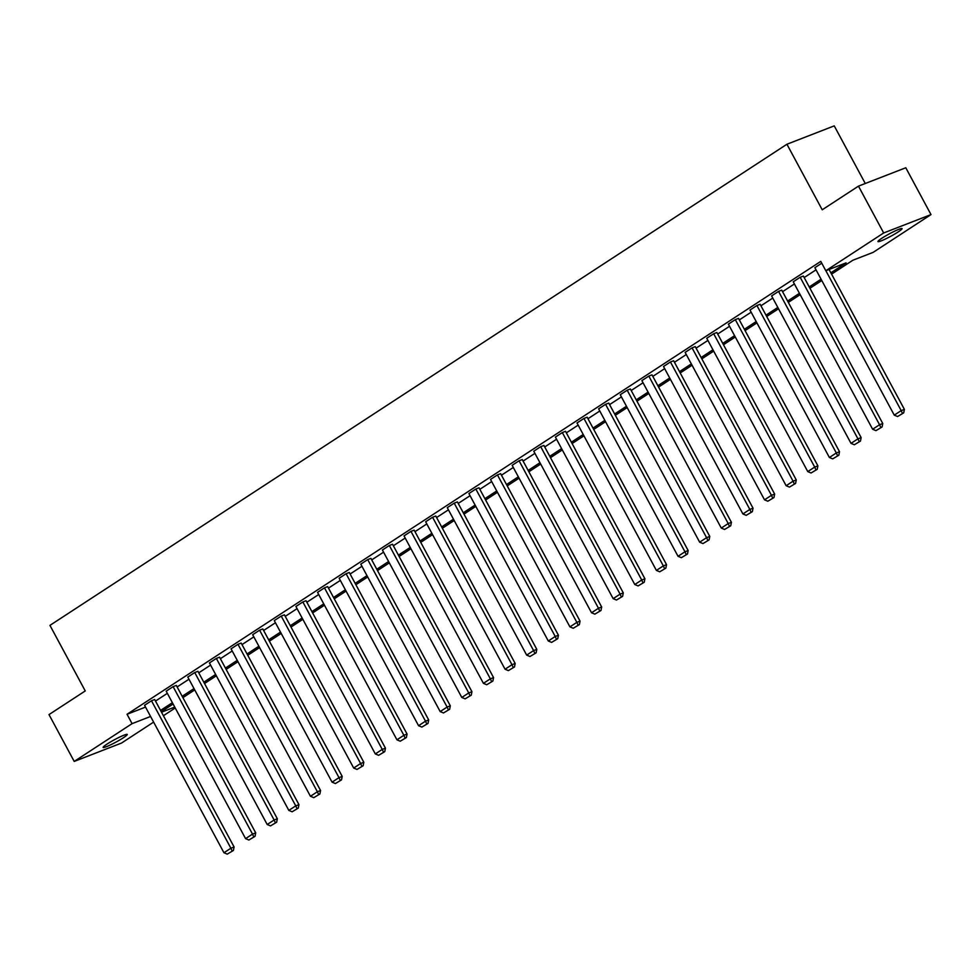 <?xml version="1.0" encoding="UTF-8"?>
<svg xmlns="http://www.w3.org/2000/svg" width="980" height="980" viewBox="0 0 980 980"><rect width="100%" height="100%" fill="white"/><g stroke="black" fill="none" stroke-linecap="round" stroke-linejoin="round"><path stroke-width="1.47" d="M107.016 744.102A13.683 1.409 -28.3 0 1 119.731 737.046A13.683 1.409 -28.3 0 1 127.253 734.437A13.683 1.409 -28.3 0 1 123.382 737.744A13.683 1.409 -28.3 0 1 110.667 744.812A13.683 1.409 -28.3 0 1 103.145 747.422A13.683 1.409 -28.3 0 1 107.016 744.102M881.829 238.263A13.683 1.409 -28.3 0 1 894.556 231.207A13.683 1.409 -28.3 0 1 902.066 228.597A13.683 1.409 -28.3 0 1 898.195 231.917A13.683 1.409 -28.3 0 1 885.479 238.973A13.683 1.409 -28.3 0 1 877.97 241.582A13.683 1.409 -28.3 0 1 881.829 238.263M865.267 183.493L834.237 125.869L786.928 144.244L49.943 625.375L85.248 690.937L49 714.592L74.211 761.423L132.079 723.644L150.577 716.466M786.928 144.244L822.22 209.793L858.468 186.139L905.789 167.764L931 214.596L873.131 252.375L852.857 260.239L831.567 274.143M175.236 707.989L163.403 715.719M153.615 722.113L121.532 743.048L74.211 761.423M858.468 186.139L883.678 232.958L931 214.596M176.314 685.412L173.117 686.649L252.509 834.103L255.707 832.865L176.314 685.412M248.883 840.019L255.021 836.344L248.883 840.019L245.576 838.635L166.184 691.182L173.117 686.649M219.557 657.176L216.36 658.425L295.752 805.866L298.949 804.629L219.557 657.176M292.126 811.783L298.263 808.12L292.126 811.783L288.818 810.399L209.426 662.946L216.36 658.425M262.799 628.952L259.602 630.189L338.994 777.642L342.192 776.393L262.799 628.952M335.38 783.547L341.505 779.884L335.38 783.547L332.073 782.163L252.668 634.709L259.602 630.189M306.042 600.716L302.845 601.953L382.249 749.406L385.446 748.169L306.042 600.716M378.623 755.311L384.748 751.648L378.623 755.311L375.316 753.926L295.923 606.485L302.845 601.953M349.296 572.479L346.099 573.716L425.491 721.17L428.689 719.933L349.296 572.479M421.865 727.087L428.003 723.424L421.865 727.087L418.558 725.702L339.166 578.249L346.099 573.716M392.539 544.243L389.342 545.493L468.734 692.946L471.931 691.696L392.539 544.243M465.108 698.85L471.245 695.188L465.108 698.85L461.801 697.466L382.408 550.013L389.342 545.493M435.782 516.019L432.584 517.256L511.977 664.71L515.174 663.472L435.782 516.019M508.363 670.614L514.488 666.951L508.363 670.614L505.055 669.23L425.651 521.777L432.584 517.256M479.024 487.783L475.827 489.02L555.231 636.473L558.429 635.236L479.024 487.783M551.605 642.39L557.73 638.715L551.605 642.39L548.298 641.006L468.906 493.553L475.827 489.02M522.279 459.547L519.082 460.796L598.474 608.249L601.671 607L522.279 459.547M594.848 614.154L600.985 610.491L594.848 614.154L591.54 612.77L512.148 465.316L519.082 460.796M565.521 431.323L562.324 432.56L641.716 580.013L644.914 578.764L565.521 431.323M638.09 585.918L644.227 582.255L638.09 585.918L634.783 584.533L555.391 437.08L562.324 432.56M608.764 403.086L605.567 404.324L684.959 551.777L688.156 550.54L608.764 403.086M681.345 557.681L687.47 554.019L681.345 557.681L678.038 556.297L598.633 408.856L605.567 404.324M652.006 374.85L648.809 376.087L728.214 523.541L731.411 522.303L652.006 374.85M724.588 529.457L730.713 525.795L724.588 529.457L721.28 528.073L641.888 380.62L648.809 376.087M695.261 346.614L692.064 347.863L771.456 495.317L774.653 494.067L695.261 346.614M767.83 501.221L773.967 497.558L767.83 501.221L764.523 499.837L685.13 352.384L692.064 347.863M738.504 318.39L735.306 319.627L814.698 467.08L817.896 465.843L738.504 318.39M811.073 472.985L817.21 469.322L811.073 472.985L807.765 471.601L728.373 324.147L735.306 319.627M781.746 290.154L778.549 291.391L857.941 438.844L861.138 437.607L781.746 290.154M854.327 444.761L860.452 441.098L854.327 444.761L851.02 443.377L771.615 295.923L778.549 291.391M897.57 416.524L903.695 412.862L897.57 416.524L894.262 415.14L814.87 267.687L821.742 263.191M155.514 701.055L167.347 693.326M177.135 686.943L188.969 679.214M198.756 672.819L210.59 665.102M220.378 658.707L232.211 650.977M241.999 644.595L253.832 636.865M263.62 630.471L275.454 622.753M285.241 616.359L297.075 608.629M306.863 602.247L318.696 594.517M328.496 588.123L340.329 580.405M350.117 574.01L361.951 566.281M371.738 559.886L383.572 552.169M393.36 545.774L405.193 538.057M414.981 531.662L426.815 523.933M436.602 517.538L448.436 509.821M458.224 503.426L470.057 495.696M479.845 489.314L491.678 481.584M501.478 475.19L513.299 467.472M523.1 461.078L534.933 453.348M544.721 446.966L556.554 439.236M566.342 432.841L578.176 425.124M587.963 418.73L599.797 411M609.585 404.618L621.418 396.888M631.206 390.493L643.039 382.776M652.827 376.381L664.661 368.651M674.461 362.257L686.282 354.54M696.082 348.145L707.915 340.428M717.703 334.033L729.537 326.303M739.324 319.909L751.158 312.191M760.946 305.797L772.779 298.067M782.567 291.685L794.4 283.955M804.188 277.561L816.022 269.843M830.856 272.82L846.083 262.873L825.809 270.737L820.774 261.378L127.045 714.273L145.53 707.095M803.367 276.042L800.17 277.279L879.562 424.732L882.76 423.495L803.367 276.042M875.948 430.637L882.073 426.974L875.948 430.637L872.641 429.252L793.236 281.799L800.17 277.279M760.125 304.266L756.928 305.515L836.32 452.968L839.517 451.719L760.125 304.266M832.706 458.873L838.831 455.21L832.706 458.873L829.386 457.488L749.994 310.035L756.928 305.515M716.882 332.502L713.685 333.739L793.077 481.192L796.274 479.955L716.882 332.502M789.451 487.109L795.589 483.446L789.451 487.109L786.144 485.725L706.752 338.272L713.685 333.739M673.628 360.738L670.43 361.975L749.835 509.429L753.032 508.191L673.628 360.738M746.209 515.333L752.346 511.67L746.209 515.333L742.901 513.949L663.509 366.496L670.43 361.975M630.385 388.974L627.188 390.212L706.58 537.665L709.777 536.415L630.385 388.974M702.966 543.569L709.091 539.907L702.966 543.569L699.659 542.185L620.254 394.732L627.188 390.212M587.143 417.198L583.945 418.448L663.338 565.889L666.535 564.652L587.143 417.198M659.724 571.806L665.849 568.143L659.724 571.806L656.404 570.421L577.012 422.968L583.945 418.448M543.9 445.435L540.703 446.672L620.095 594.125L623.292 592.888L543.9 445.435M616.469 600.029L622.606 596.367L616.469 600.029L613.162 598.658L533.769 451.204L540.703 446.672M500.645 473.671L497.448 474.908L576.852 622.361L580.05 621.124L500.645 473.671M573.226 628.266L579.364 624.603L573.226 628.266L569.919 626.882L490.527 479.428L497.448 474.908M457.403 501.895L454.205 503.144L533.598 650.598L536.795 649.348L457.403 501.895M529.984 656.502L536.109 652.839L529.984 656.502L526.677 655.118L447.272 507.665L454.205 503.144M414.16 530.131L410.963 531.368L490.355 678.822L493.553 677.584L414.16 530.131M486.742 684.738L492.867 681.076L486.742 684.738L483.422 683.354L404.03 535.901L410.963 531.368M370.918 558.367L367.721 559.605L447.113 707.058L450.31 705.821L370.918 558.367M443.487 712.962L449.624 709.3L443.487 712.962L440.179 711.578L360.787 564.125L367.721 559.605M327.663 586.591L324.466 587.841L403.87 735.294L407.068 734.045L327.663 586.591M400.244 741.198L406.382 737.536L400.244 741.198L396.937 739.814L317.545 592.361L324.466 587.841M284.421 614.827L281.223 616.077L360.615 763.518L363.813 762.281L284.421 614.827M357.002 769.435L363.127 765.772L357.002 769.435L353.694 768.051L274.29 620.597L281.223 616.077M241.178 643.064L237.981 644.301L317.373 791.754L320.57 790.517L241.178 643.064M313.759 797.659L319.884 793.996L313.759 797.659L310.44 796.274L231.047 648.833L237.981 644.301M197.936 671.3L194.738 672.537L274.131 819.99L277.328 818.753L197.936 671.3M270.505 825.895L276.642 822.232L270.505 825.895L267.197 824.511L187.805 677.058L194.738 672.537M154.681 699.524L151.484 700.774L230.888 848.227L234.085 846.977L154.681 699.524M227.262 854.131L233.399 850.469L227.262 854.131L223.954 852.747L144.562 705.294L151.484 700.774M127.045 714.273L132.079 723.644M825.809 270.737L883.678 232.958M161.516 712.215L174.746 707.082M821.779 280.537L809.946 288.255M800.158 294.649L788.324 302.379M778.537 308.761L766.703 316.491M756.915 322.885L745.082 330.603M735.294 336.998L723.461 344.727M713.673 351.11L701.839 358.839M692.039 365.234L680.218 372.951M670.418 379.346L658.585 387.076M648.797 393.458L636.963 401.188M627.176 407.582L615.342 415.3M605.554 421.694L593.721 429.424M583.933 435.818L572.1 443.536M562.312 449.93L550.478 457.66M540.691 464.042L528.857 471.772M519.057 478.166L507.236 485.884M497.436 492.279L485.602 500.008M475.815 506.391L463.981 514.12M454.193 520.515L442.36 528.232M432.572 534.627L420.738 542.357M410.951 548.739L399.117 556.469M389.329 562.863L377.496 570.581M367.708 576.975L355.875 584.705M346.075 591.087L334.254 598.817M324.454 605.211L312.62 612.929M302.832 619.323L290.999 627.053M281.211 633.448L269.378 641.165M259.59 647.56L247.756 655.277M237.969 661.672L226.135 669.401M216.347 675.796L204.514 683.513M194.726 689.908L182.893 697.638M173.105 704.02L161.271 711.75M160.549 710.427L172.382 702.697M182.17 696.302L194.003 688.585M203.803 682.19L215.625 674.461M225.425 668.078L237.258 660.348M247.046 653.954L258.879 646.236M268.667 639.842L280.5 632.112M290.288 625.718L302.122 618M311.91 611.606L323.743 603.876M333.531 597.494L345.364 589.764M355.152 583.37L366.986 575.652M376.786 569.258L388.607 561.528M398.407 555.146L410.24 547.416M420.028 541.021L431.862 533.304M441.649 526.909L453.483 519.18M463.271 512.797L475.104 505.068M484.892 498.673L496.725 490.956M506.513 484.561L518.346 476.831M528.134 470.449L539.968 462.719M549.768 456.325L561.589 448.607M571.389 442.213L583.223 434.483M593.01 428.089L604.844 420.371M614.632 413.977L626.465 406.259M636.253 399.865L648.086 392.135M657.874 385.74L669.708 378.023M679.495 371.628L691.329 363.899M701.117 357.516L712.95 349.787M722.75 343.392L734.571 335.675M744.371 329.28L756.205 321.55M765.992 315.168L777.826 307.438M787.614 301.044L799.447 293.326M809.235 286.932L821.069 279.202M825.87 270.725L901.196 410.62L904.393 409.371L829.068 269.488M894.262 415.14L901.196 410.62L902.421 413.352M904.393 409.371L903.695 412.862M872.641 429.252L879.562 424.732L880.8 427.476M882.76 423.495L882.073 426.974M851.02 443.377L857.941 438.844L859.178 441.588M861.138 437.607L860.452 441.098M829.386 457.488L836.32 452.968L837.557 455.7M839.517 451.719L838.831 455.21M807.765 471.601L814.698 467.08L815.936 469.824M817.896 465.843L817.21 469.322M786.144 485.725L793.077 481.192L794.302 483.936M796.274 479.955L795.589 483.446M764.523 499.837L771.456 495.317L772.681 498.048M774.653 494.067L773.967 497.558M742.901 513.949L749.835 509.429L751.06 512.173M753.032 508.191L752.346 511.67M721.28 528.073L728.214 523.541L729.439 526.285M731.411 522.303L730.713 525.795M699.659 542.185L706.58 537.665L707.817 540.409M709.777 536.415L709.091 539.907M678.038 556.297L684.959 551.777L686.196 554.521M688.156 550.54L687.47 554.019M656.404 570.421L663.338 565.889L664.575 568.633M666.535 564.652L665.849 568.143M634.783 584.533L641.716 580.013L642.954 582.757M644.914 578.764L644.227 582.255M613.162 598.658L620.095 594.125L621.32 596.869M623.292 592.888L622.606 596.367M591.54 612.77L598.474 608.249L599.699 610.981M601.671 607L600.985 610.491M569.919 626.882L576.852 622.361L578.077 625.105M580.05 621.124L579.364 624.603M548.298 641.006L555.231 636.473L556.456 639.217M558.429 635.236L557.73 638.715M526.677 655.118L533.598 650.598L534.835 653.329M536.795 649.348L536.109 652.839M505.055 669.23L511.977 664.71L513.214 667.454M515.174 663.472L514.488 666.951M483.422 683.354L490.355 678.822L491.593 681.566M493.553 677.584L492.867 681.076M461.801 697.466L468.734 692.946L469.971 695.678M471.931 691.696L471.245 695.188M440.179 711.578L447.113 707.058L448.338 709.802M450.31 705.821L449.624 709.3M418.558 725.702L425.491 721.17L426.716 723.914M428.689 719.933L428.003 723.424M396.937 739.814L403.87 735.294L405.095 738.026M407.068 734.045L406.382 737.536M375.316 753.926L382.249 749.406L383.474 752.15M385.446 748.169L384.748 751.648M353.694 768.051L360.615 763.518L361.853 766.262M363.813 762.281L363.127 765.772M332.073 782.163L338.994 777.642L340.232 780.386M342.192 776.393L341.505 779.884M310.44 796.274L317.373 791.754L318.61 794.498M320.57 790.517L319.884 793.996M288.818 810.399L295.752 805.866L296.989 808.61M298.949 804.629L298.263 808.12M267.197 824.511L274.131 819.99L275.356 822.735M277.328 818.753L276.642 822.232M245.576 838.635L252.509 834.103L253.734 836.846M255.707 832.865L255.021 836.344M223.954 852.747L230.888 848.227L232.113 850.959M234.085 846.977L233.399 850.469"/></g></svg>

